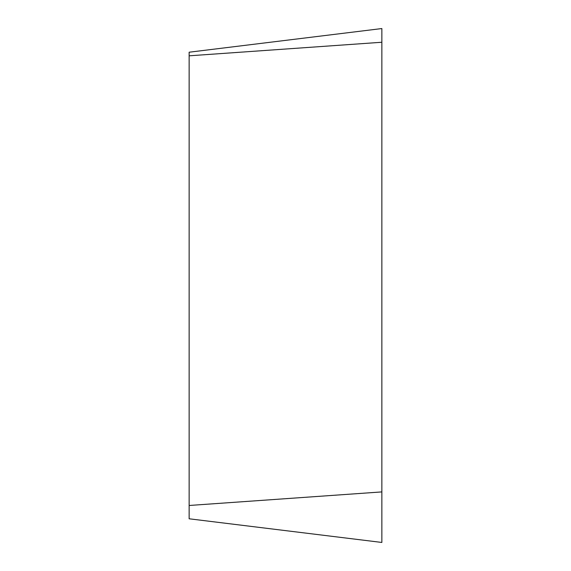 <?xml version="1.0" encoding="UTF-8"?>
<svg xmlns="http://www.w3.org/2000/svg" width="571" height="571" viewBox="0 0 571 571"><rect width="100%" height="100%" fill="white"/><g stroke="black" fill="none" stroke-linecap="round" stroke-linejoin="round"><path stroke-width="0.86" d="M189.144 518.789L189.144 52.211L381.856 28.55L381.856 542.45L189.144 518.789M381.856 28.55L381.856 542.45L381.856 28.55L381.856 42.247L189.144 55.815M189.144 505.478L381.856 491.909"/></g></svg>
